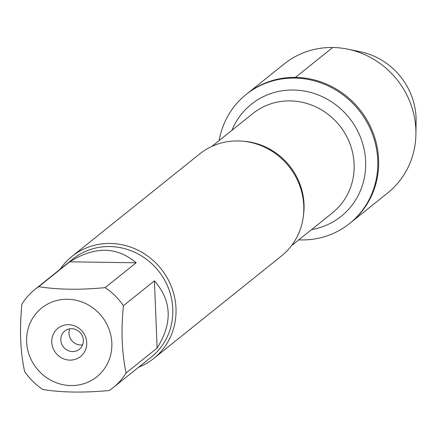 <?xml version="1.0" encoding="UTF-8"?>
<svg xmlns="http://www.w3.org/2000/svg" width="438" height="438" viewBox="0 0 438 438"><rect width="100%" height="100%" fill="white"/><g stroke="black" fill="none" stroke-linecap="round" stroke-linejoin="round"><path stroke-width="0.66" d="M219.115 140.593A82.689 78.139 51.3 0 1 246.112 94.509A82.689 78.139 51.3 0 1 294.604 78.079A82.689 78.139 51.3 0 1 372.333 133.776A82.689 78.139 51.3 0 1 349.601 223.506A82.689 78.139 51.3 0 1 298.754 239.865M295.464 77.389A82.689 78.139 -128.7 0 0 246.972 93.82A82.689 78.139 51.3 0 1 359.664 109.423A82.689 78.139 51.3 0 1 350.46 222.816A82.689 78.139 -128.7 0 0 373.192 133.086A82.689 78.139 -128.7 0 0 295.464 77.389M44.49 305.943A44.09 41.665 -128.7 0 0 28.913 354.123A44.09 41.665 -128.7 0 0 70.978 385.56A44.09 41.665 -128.7 0 0 109.571 330.695A44.09 41.665 -128.7 0 0 44.49 305.943M38.768 286.671A62.771 59.316 -128.7 0 0 34.733 289.622A62.771 59.316 -128.7 0 0 21.9 304.218C19.414 329.349 20.318 351.758 24.599 371.446A62.771 59.316 -128.7 0 0 42.897 389.519C61.627 392.558 83.746 392.886 109.254 390.499A62.771 59.316 -128.7 0 0 113.289 387.548A62.771 59.316 -128.7 0 0 126.122 372.946C121.835 353.258 120.937 330.849 123.423 305.719A62.771 59.316 -128.7 0 0 105.125 287.651C79.612 290.038 57.493 289.71 38.768 286.671L69.762 261.804L136.119 262.784C116.919 246.452 94.8 246.129 69.762 261.804M34.733 289.622L72.878 259.017A62.771 59.316 51.3 0 1 109.692 246.545A62.771 59.316 51.3 0 1 168.69 288.828A62.771 59.316 51.3 0 1 151.439 356.943L113.289 387.548M105.125 287.651L136.119 262.784M126.122 372.946L157.116 348.079C172.731 323.096 171.833 300.687 154.417 280.857L123.423 305.719M153.738 358.448L281.519 255.94A65.388 61.785 -128.7 0 0 299.493 184.984A65.388 61.785 -128.7 0 0 238.031 140.943A65.388 61.785 -128.7 0 0 199.69 153.935L71.909 256.444A65.388 61.785 51.3 0 1 110.256 243.451A65.388 61.785 51.3 0 1 171.712 287.492A65.388 61.785 51.3 0 1 153.738 358.448A65.388 61.785 51.3 0 1 138.611 367.236M60.05 269.31A65.388 61.785 51.3 0 1 71.909 256.444M68.531 324.695A18.1 17.104 51.3 0 1 84.742 351.49A18.1 17.104 51.3 0 1 54.454 351.041A18.1 17.104 51.3 0 1 68.531 324.695M154.417 280.857L157.116 348.079M71.624 328.703A11.678 11.032 -128.7 0 0 64.775 331.024A11.678 11.032 -128.7 0 0 63.477 347.033A11.678 11.032 -128.7 0 0 79.388 349.239A11.678 11.032 -128.7 0 0 82.596 336.57A11.678 11.032 -128.7 0 0 71.624 328.703M69.746 328.834A11.678 11.032 -128.7 0 0 80.729 344.991A11.678 11.032 -128.7 0 0 82.601 344.859M349.601 223.506L387.712 192.934A82.689 78.139 -128.7 0 0 415.914 134.11A82.689 78.139 -128.7 0 0 347.767 49.16A82.689 78.139 -128.7 0 0 284.224 63.932L246.112 94.509M347.767 49.16L360.239 51.739A67.781 64.047 51.3 0 1 416.1 121.37L415.914 134.11M295.497 78.095L295.464 77.389L332.721 47.501M242.849 141.2A63.636 60.132 51.3 0 1 303.31 216.569M291.505 245.685L332.458 212.83A63.636 60.132 -128.7 0 0 349.951 143.774A63.636 60.132 -128.7 0 0 290.137 100.91A63.636 60.132 -128.7 0 0 252.819 113.557L211.861 146.412M231.91 130.332A71.81 67.857 51.3 0 1 293.433 90.014A71.81 67.857 51.3 0 1 365.084 154.948A71.81 67.857 51.3 0 1 311.549 229.605"/></g></svg>
